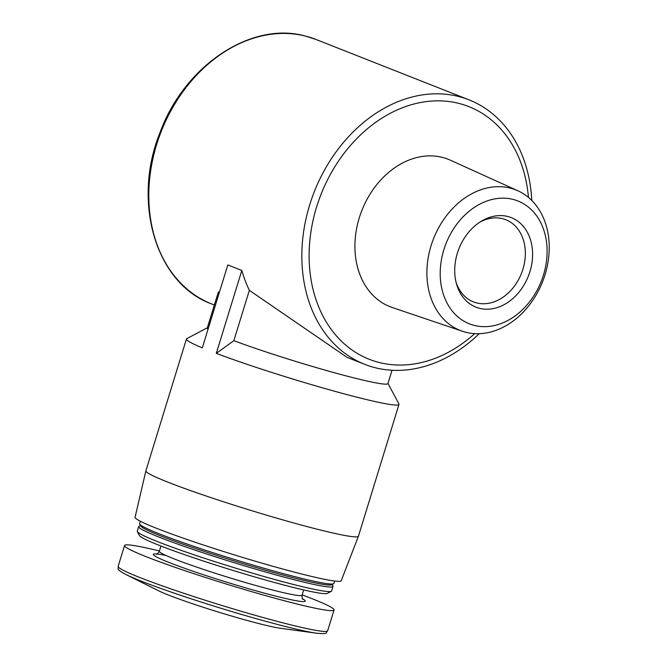 <?xml version="1.0" encoding="UTF-8"?>
<svg xmlns="http://www.w3.org/2000/svg" width="667" height="667" viewBox="0 0 667 667"><rect width="100%" height="100%" fill="white"/><g stroke="black" fill="none" stroke-linecap="round" stroke-linejoin="round"><path stroke-width="1" d="M531.782 200.467A142.163 110.263 111.5 0 0 469.076 99.875A142.163 110.263 111.5 0 0 458.613 96.498A142.163 110.263 111.5 0 0 311.864 198.274A142.163 110.263 111.5 0 0 364.716 364.34A142.163 110.263 111.5 0 0 479.214 333.675M364.716 364.34L347.115 357.395L249.35 290.328A142.163 110.263 -68.5 0 1 241.813 270.452L227.822 264.932L202.309 347.857A111.189 6.978 17.1 0 1 186.435 339.011A111.189 6.978 17.1 0 1 186.768 338.653L207.32 327.822M218.401 291.821L207.27 328.006A94.506 5.936 17.1 0 0 208.054 329.19M186.435 339.011L145.881 470.827A111.189 6.978 17.1 0 0 145.873 470.852A111.189 6.978 17.1 0 0 250.1 510.188A111.189 6.978 17.1 0 0 358.412 536.243L398.974 404.394A111.189 6.978 17.1 0 1 331.607 390.412A111.189 6.978 17.1 0 1 216.3 353.377L233.859 340.67L249.35 290.328M233.859 340.67A94.506 5.936 17.1 0 0 331.457 371.919A94.506 5.936 17.1 0 0 387.927 383.583L392.021 370.26M398.974 404.394A111.189 6.978 17.1 0 0 398.891 403.91L387.977 383.4M510.247 188.102A75.571 58.613 111.5 0 0 431.757 243.572A75.571 58.613 111.5 0 0 462.439 331.266A75.571 58.613 111.5 0 0 542.588 281.707A75.571 58.613 111.5 0 0 517.875 190.77A75.571 58.613 111.5 0 0 510.247 188.102M517.875 190.77L450.308 160.163A79.24 61.464 111.5 0 0 442.304 157.37A79.24 61.464 111.5 0 0 360.013 215.533A79.24 61.464 111.5 0 0 392.179 307.479L462.439 331.266M513.04 199.4A66.05 51.226 111.5 0 0 440.82 282.991A66.05 51.226 111.5 0 0 527.122 304.811A66.05 51.226 111.5 0 0 513.04 199.4M507.779 216.5A48.116 37.319 111.5 0 0 481.474 221.136A48.116 37.319 111.5 0 0 456.587 284.225A48.116 37.319 111.5 0 0 520.368 290.412A48.116 37.319 111.5 0 0 507.779 216.5M528.447 197.415A135.801 105.336 111.5 0 0 458.904 103.41A135.801 105.336 111.5 0 0 309.471 266.091A135.801 105.336 111.5 0 0 474.696 333.625M316.8 633.233A106.97 6.72 17.1 0 1 220.01 607.979A106.97 6.72 17.1 0 1 125.771 574.462L158.554 590.762A68.301 4.285 17.1 0 0 218.726 612.164A68.301 4.285 17.1 0 0 280.524 628.289L316.8 633.233C329.373 634.459 325.296 632.449 327.655 630.799L334.059 609.988A109.596 6.878 17.1 0 0 311.989 598.666A109.596 6.878 17.1 0 0 302.143 594.897M159.438 550.992A109.596 6.878 17.1 0 0 124.554 545.531A109.596 6.878 17.1 0 0 227.289 584.342A109.596 6.878 17.1 0 0 334.059 609.988M140.47 525.554L138.986 526.33A101.659 6.387 17.1 0 0 138.669 526.655L137.277 531.207A101.659 6.387 17.1 0 0 137.352 531.649L139.453 535.601A98.483 6.186 17.1 0 0 231.682 570.035A98.483 6.186 17.1 0 0 327.33 593.397L331.291 591.312A101.659 6.387 17.1 0 0 331.599 590.987L333 586.443A101.659 6.387 17.1 0 0 332.925 585.993L332.133 584.517M137.352 531.649A101.659 6.387 17.1 0 0 232.558 567.192A101.659 6.387 17.1 0 0 331.291 591.312M138.669 526.655A101.659 6.387 17.1 0 0 233.959 562.648A101.659 6.387 17.1 0 0 333 586.443M140.337 521.244L139.603 523.628A101.659 6.387 17.1 0 0 139.678 524.07L140.729 526.046A100.067 6.286 17.1 0 0 234.45 561.039A100.067 6.286 17.1 0 0 331.641 584.776L333.617 583.733A101.659 6.387 17.1 0 0 333.925 583.408L334.659 581.024M139.678 524.07A101.659 6.387 17.1 0 0 234.892 559.621A101.659 6.387 17.1 0 0 333.617 583.733M145.873 470.852L135.076 517.292A107.854 6.77 17.1 0 0 236.176 555.444A107.854 6.77 17.1 0 0 341.246 580.715L358.412 536.243A111.189 6.978 17.1 0 0 358.421 536.21M216.3 353.377L241.813 270.452M456.12 282.475A44.147 34.242 111.5 0 0 473.42 301.868A44.147 34.242 111.5 0 0 521.469 273.37A44.147 34.242 111.5 0 0 505.828 219.735A44.147 34.242 111.5 0 0 502.576 218.693A44.147 34.242 111.5 0 0 479.94 222.094M211.681 303.96C156.045 284.009 131.649 202.168 160.072 132.433C184.509 65.491 251.526 20.835 305.428 36.068L316.041 39.486A142.163 110.263 111.5 0 0 305.578 36.118A142.163 110.263 111.5 0 0 158.829 137.886A142.163 110.263 111.5 0 0 211.681 303.96L214.34 305.011M125.771 574.462C114.682 568.417 119.176 569.043 118.151 566.35A109.596 6.878 17.1 0 0 220.885 605.152A109.596 6.878 17.1 0 0 327.655 630.799M166.108 555.511A79.415 4.986 17.1 0 0 217.125 579.181A79.415 4.986 17.1 0 0 302.585 598.841M156.32 554.16C156.553 554.786 157.57 553.827 159.355 551.267A74.654 4.686 17.1 0 0 229.331 577.697A74.654 4.686 17.1 0 0 302.059 595.164C302.101 598.291 302.393 599.658 302.943 599.266M316.041 39.486L469.076 99.875M118.151 566.35L124.554 545.531M302.059 595.164L303.668 589.928M159.355 551.267L160.964 546.031"/></g></svg>
